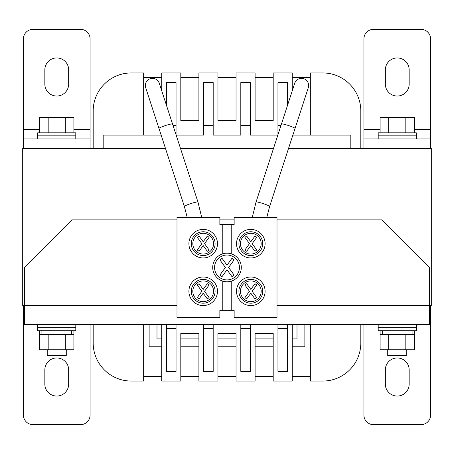 <?xml version="1.0" encoding="UTF-8"?>
<svg xmlns="http://www.w3.org/2000/svg" width="454" height="454" viewBox="0 0 454 454"><rect width="100%" height="100%" fill="white"/><g stroke="black" fill="none" stroke-linecap="round" stroke-linejoin="round"><path stroke-width="0.68" d="M197.95 202.03A7.145 0.721 -18 0 0 197.581 201.928A7.145 0.721 -18 0 0 189.925 203.897A7.145 0.721 -18 0 0 184.369 206.451L145.7 87.701A7.145 7.145 0 0 1 150.28 78.695A7.145 7.145 0 0 1 159.286 83.275L197.95 202.03L201.729 217.477M281.457 123.993L294.714 83.275A7.145 7.145 0 0 1 308.652 85.488A7.145 7.145 0 0 1 308.3 87.701L269.636 206.451A7.145 0.721 18 0 0 264.08 203.897A7.145 0.721 18 0 0 256.419 201.928A7.145 0.721 18 0 0 256.05 202.03L281.457 123.993A7.145 0.721 18 0 1 288.477 125.52A7.145 0.721 18 0 1 295.043 128.42M231.761 224.617L231.761 254.007A14.284 14.284 0 0 1 231.761 280.947L231.761 310.337L234.145 310.337L234.145 317.482L277.002 317.482L277.002 217.477L234.145 217.477L234.145 224.617L219.855 224.617L219.855 217.477L176.998 217.477L176.998 317.482L219.855 317.482L219.855 310.337L231.761 310.337M222.239 310.337L222.239 280.947A14.284 14.284 0 0 0 231.761 280.947M222.239 280.947A14.284 14.284 0 0 1 222.239 254.007L222.239 224.617M236.528 243.667A14.284 14.284 0 0 1 250.812 229.383A14.284 14.284 0 0 1 265.096 243.667A14.284 14.284 0 0 1 250.812 257.957A14.284 14.284 0 0 1 236.528 243.667M236.528 291.292A14.284 14.284 0 0 1 250.812 277.002A14.284 14.284 0 0 1 265.096 291.292A14.284 14.284 0 0 1 250.812 305.576A14.284 14.284 0 0 1 236.528 291.292M188.904 291.292A14.284 14.284 0 0 1 203.188 277.002A14.284 14.284 0 0 1 217.477 291.292A14.284 14.284 0 0 1 203.188 305.576A14.284 14.284 0 0 1 188.904 291.292M188.904 243.667A14.284 14.284 0 0 1 203.188 229.383A14.284 14.284 0 0 1 217.477 243.667A14.284 14.284 0 0 1 203.188 257.957A14.284 14.284 0 0 1 188.904 243.667M238.906 243.667A11.906 11.906 0 0 0 250.812 255.574A11.906 11.906 0 0 0 262.718 243.667A11.906 11.906 0 0 0 250.812 231.761A11.906 11.906 0 0 0 238.906 243.667M238.906 291.292A11.906 11.906 0 0 0 250.812 303.198A11.906 11.906 0 0 0 262.718 291.292A11.906 11.906 0 0 0 250.812 279.386A11.906 11.906 0 0 0 238.906 291.292M191.282 291.292A11.906 11.906 0 0 0 203.188 303.198A11.906 11.906 0 0 0 215.094 291.292A11.906 11.906 0 0 0 203.188 279.386A11.906 11.906 0 0 0 191.282 291.292M191.282 243.667A11.906 11.906 0 0 0 203.188 255.574A11.906 11.906 0 0 0 215.094 243.667A11.906 11.906 0 0 0 203.188 231.761A11.906 11.906 0 0 0 191.282 243.667M240.438 243.667A10.374 10.374 0 0 1 250.812 233.294A10.374 10.374 0 0 1 261.186 243.667A10.374 10.374 0 0 1 250.812 254.041A10.374 10.374 0 0 1 240.438 243.667M240.438 291.292A10.374 10.374 0 0 1 250.812 280.918A10.374 10.374 0 0 1 261.186 291.292A10.374 10.374 0 0 1 250.812 301.666A10.374 10.374 0 0 1 240.438 291.292M192.814 291.292A10.374 10.374 0 0 1 203.188 280.918A10.374 10.374 0 0 1 213.562 291.292A10.374 10.374 0 0 1 203.188 301.666A10.374 10.374 0 0 1 192.814 291.292M192.814 243.667A10.374 10.374 0 0 1 203.188 233.294A10.374 10.374 0 0 1 213.562 243.667A10.374 10.374 0 0 1 203.188 254.041A10.374 10.374 0 0 1 192.814 243.667M231.761 254.007A14.284 14.284 0 0 0 222.239 254.007M246.681 236.046L250.812 241.783L254.944 236.046L256.726 237.334L252.169 243.667L256.726 250.001L254.944 251.289L250.812 245.552L246.681 251.289L244.899 250.001L249.456 243.667L244.899 237.334L246.681 236.046M256.726 284.953L252.169 291.292L256.726 297.625L254.944 298.914L250.812 293.176L246.681 298.914L244.899 297.625L249.456 291.292L244.899 284.953L246.681 283.671L250.812 289.408L254.944 283.671L256.726 284.953M207.319 298.914L203.188 293.176L199.062 298.914L197.274 297.625L201.831 291.292L197.274 284.953L199.062 283.671L203.188 289.408L207.319 283.671L209.107 284.953L204.544 291.292L209.107 297.625L207.319 298.914M197.274 250.001L201.831 243.667L197.274 237.334L199.062 236.046L203.188 241.783L207.319 236.046L209.107 237.334L204.544 243.667L209.107 250.001L207.319 251.289L203.188 245.552L199.062 251.289L197.274 250.001M214.555 267.48A12.451 12.451 0 0 1 227 255.029A12.451 12.451 0 0 1 239.451 267.48A12.451 12.451 0 0 1 227 279.925A12.451 12.451 0 0 1 214.555 267.48M234.099 259.875L228.629 267.48L234.099 275.084L231.954 276.622L227 269.738L222.046 276.622L219.901 275.084L225.377 267.48L219.901 259.875L222.046 258.332L227 265.221L231.954 258.332L234.099 259.875M277.002 305.576L429.399 305.576L429.399 267.48L381.774 219.855L277.002 219.855M234.145 219.855L219.855 219.855M176.998 219.855L72.226 219.855L24.607 267.48L24.607 324.627L429.399 324.627L429.399 305.576L430.591 305.599M143.657 324.627L143.657 381.059L131.28 381.059A38.096 38.096 0 0 1 93.178 342.963L93.178 324.627L93.178 342.963M292.24 324.627L292.24 381.059L273.195 381.059L273.195 333.435L255.097 333.435L255.097 381.059L236.046 381.059L236.046 333.435L217.948 333.435L217.948 381.059L198.903 381.059L198.903 333.435L180.806 333.435L180.806 381.059L161.755 381.059L161.755 324.627M360.816 342.963L360.816 324.627L360.816 342.963A38.096 38.096 0 0 1 322.72 381.059L310.337 381.059L310.337 324.627M360.816 111.037L360.816 148.424L360.816 111.037A38.096 38.096 0 0 0 322.72 72.941L310.337 72.941L322.72 72.941M310.337 135.088L310.337 72.941M161.755 90.868L161.755 72.941L180.806 72.941L180.806 120.565L198.903 120.565L198.903 72.941L217.948 72.941L217.948 120.565L236.046 120.565L236.046 72.941L255.097 72.941L255.097 120.565L273.195 120.565L273.195 72.941L292.24 72.941L292.24 90.879M93.178 111.037L93.178 148.424L93.178 111.037A38.096 38.096 0 0 1 131.28 72.941L143.657 72.941L143.657 135.088M310.337 376.298L292.24 376.298M273.195 376.298L255.097 376.298M236.046 376.298L217.948 376.298M198.903 376.298L180.806 376.298M161.755 376.298L143.657 376.298M143.657 77.702L161.755 77.702M180.806 77.702L198.903 77.702M217.948 77.702L236.046 77.702M255.097 77.702L273.195 77.702M292.24 77.702L310.337 77.702M143.657 381.059L131.28 381.059M23.415 305.599L22.7 305.599L22.7 148.424L165.472 148.424M180.499 148.424L273.507 148.424M288.528 148.424L431.3 148.424L431.3 305.576M22.7 305.576L176.998 305.576M166.516 105.493L166.516 82.583L176.044 82.583L176.044 134.742M176.158 135.088L203.664 135.088L203.664 82.583L213.187 82.583L213.187 135.088L240.807 135.088L240.807 125.446L250.336 125.446L250.336 135.088L277.848 135.088M240.807 125.446L240.807 82.583L250.336 82.583L250.336 125.446M277.956 134.759L277.956 82.583L287.478 82.583L287.478 105.504M103.183 148.424L103.183 135.088L161.13 135.088M292.87 135.088L350.817 135.088L350.817 148.424M277.956 125.446L280.986 125.446M203.664 125.446L213.187 125.446M173.014 125.446L176.044 125.446M213.187 324.627L213.187 371.417L203.664 371.417L203.664 324.627M176.044 324.627L176.044 371.417L166.516 371.417L166.516 324.627M287.478 324.627L287.478 371.417L277.956 371.417L277.956 324.627M250.336 324.627L250.336 371.417L240.807 371.417L240.807 324.627M213.187 328.554L203.664 328.554M250.336 328.554L240.807 328.554M287.478 328.554L277.956 328.554M176.044 328.554L166.516 328.554M304.861 324.627L304.861 346.771L292.24 346.771M273.195 346.771L255.097 346.771M236.046 346.771L217.948 346.771M198.903 346.771L180.806 346.771M161.755 346.771L149.139 346.771L149.139 324.627M292.24 338.911L297.001 338.911L297.001 324.627M156.993 324.627L156.993 338.911L161.755 338.911M180.806 338.911L198.903 338.911M217.948 338.911L236.046 338.911M255.097 338.911L273.195 338.911M387.727 349.773L387.727 355.471L406.773 355.471L406.773 349.773M416.301 324.627L378.199 324.627L378.199 330.722L416.301 330.722L416.301 327.674L378.199 327.674L416.301 327.674L416.301 324.627M378.199 138.901L378.199 135.854L416.301 135.854L416.301 132.806L378.199 132.806L378.199 135.854L416.301 135.854L416.301 138.901M380.106 132.806L380.106 117.569L388.681 117.569L388.681 132.806M405.819 132.806L405.819 117.569L388.681 117.569M414.394 132.806L414.394 117.569L405.819 117.569M380.106 330.722L380.106 334.536L414.394 334.536L414.394 330.722M405.819 334.536L405.819 349.773L414.394 349.773L414.394 334.536M388.681 334.536L388.681 349.773L405.819 349.773M380.106 334.536L380.106 349.773L388.681 349.773M47.227 349.773L47.227 355.471L66.273 355.471L66.273 349.773M75.801 327.674L37.699 327.674L37.699 324.627L75.801 324.627L75.801 327.674L37.699 327.674L37.699 330.722L75.801 330.722L75.801 327.674M75.801 138.901L75.801 135.854L37.699 135.854L75.801 135.854L75.801 132.806L37.699 132.806L37.699 138.901M48.181 132.806L48.181 117.569L39.606 117.569L39.606 132.806M65.319 132.806L65.319 117.569L48.181 117.569M73.894 132.806L73.894 117.569L65.319 117.569M39.606 330.722L39.606 334.536L73.894 334.536L73.894 349.773L65.319 349.773L65.319 334.536M48.181 334.536L48.181 349.773L65.319 349.773M39.606 334.536L39.606 349.773L48.181 349.773M429.399 305.576L430.591 305.576L430.591 415.109A9.523 9.523 0 0 1 421.062 424.632L373.443 424.632A9.523 9.523 0 0 1 363.915 415.109L363.915 324.627M429.399 315.099L430.591 315.099M385.35 384.152L385.35 369.868A11.906 11.906 0 0 1 397.256 357.962A11.906 11.906 0 0 1 409.156 369.868L409.156 384.152A11.906 11.906 0 0 1 397.256 396.058A11.906 11.906 0 0 1 385.35 384.152M430.591 148.424L363.915 148.424L363.915 138.901L430.591 138.901L430.591 148.424M380.106 129.373L363.915 129.373L363.915 38.891A9.523 9.523 0 0 1 373.443 29.368L421.062 29.368A9.523 9.523 0 0 1 430.591 38.891L430.591 138.901M363.915 129.373L363.915 138.901M385.35 84.132L385.35 69.848A11.906 11.906 0 0 1 397.256 57.942A11.906 11.906 0 0 1 409.156 69.848L409.156 84.132A11.906 11.906 0 0 1 397.256 96.038A11.906 11.906 0 0 1 385.35 84.132M90.085 324.627L90.085 415.109A9.523 9.523 0 0 1 80.562 424.632L32.938 424.632A9.523 9.523 0 0 1 23.415 415.109L23.415 305.576L24.607 305.576M23.415 315.099L24.607 315.099M68.656 369.868L68.656 384.152A11.906 11.906 0 0 1 56.75 396.058A11.906 11.906 0 0 1 44.844 384.152L44.844 369.868A11.906 11.906 0 0 1 56.75 357.962A11.906 11.906 0 0 1 68.656 369.868M90.085 138.901L90.085 148.424L23.415 148.424L23.415 38.891A9.523 9.523 0 0 1 32.938 29.368L80.562 29.368A9.523 9.523 0 0 1 90.085 38.891L90.085 138.901L23.415 138.901M68.656 69.848L68.656 84.132A11.906 11.906 0 0 1 56.75 96.038A11.906 11.906 0 0 1 44.844 84.132L44.844 69.848A11.906 11.906 0 0 1 56.75 57.942A11.906 11.906 0 0 1 68.656 69.848M73.894 330.722L73.894 334.536M158.957 128.42A7.145 0.721 -18 0 1 165.528 125.52A7.145 0.721 -18 0 1 172.543 123.993M430.591 324.627L429.399 324.627M430.591 129.373L414.394 129.373M23.415 324.627L24.607 324.627M23.415 129.373L39.606 129.373M73.894 129.373L90.085 129.373M184.369 206.451L187.213 217.477M266.787 217.477L269.636 206.451M252.271 217.477L256.05 202.03M412.096 330.722L412.096 334.536M382.404 330.722L382.404 334.536M71.596 334.536L71.596 330.722M41.904 334.536L41.904 330.722"/></g></svg>

